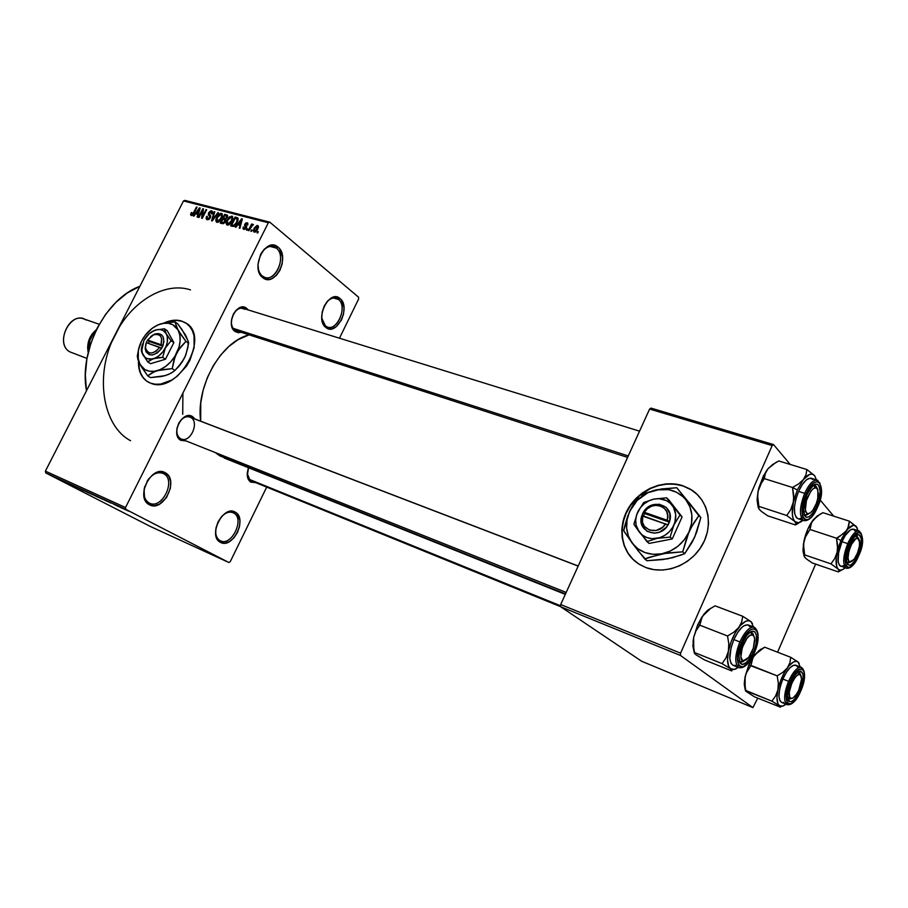 <?xml version="1.0" encoding="UTF-8"?>
<svg xmlns="http://www.w3.org/2000/svg" width="908" height="908" viewBox="0 0 908 908"><rect width="100%" height="100%" fill="white"/><g stroke="black" fill="none" stroke-linecap="round" stroke-linejoin="round"><path stroke-width="1.36" d="M233.674 512.997C229.917 511.193 225.922 512.328 221.711 516.436C225.615 512.6 229.383 511.34 233.027 512.679L233.674 512.997C245.035 518.536 231.778 546.661 220.508 540.839L220.451 542.337C207.399 536.378 223.186 504.337 235.251 512.157L233.674 512.997L235.251 512.157L236.988 513.508L239.882 520.352L239.564 526.356L237.487 532.485L233.958 537.82L229.486 541.577L224.741 543.166L220.451 542.337L217.25 539.193L215.673 534.199L215.956 528.104L218.056 521.873L221.677 516.47L226.217 512.736L230.984 511.227L235.251 512.157C247.884 518.366 232.618 549.601 220.451 542.337L220.099 540.646C216.898 538.75 215.423 535.187 215.673 529.977C215.423 535.187 216.898 538.75 220.099 540.646L217.398 539.431L220.099 540.646C231.256 547.331 245.262 518.684 233.674 512.997M338.457 299.458C334.575 296.734 330.512 297.779 326.29 302.591C329.422 298.857 332.691 297.381 336.074 298.187L338.457 299.458L333.418 297.994L338.457 299.458C347.639 306.121 337.901 330.989 327.618 327.107L325.45 325.961L325.859 327.482C314.236 319.298 329.366 288.596 340.057 298.539L338.457 299.458L340.057 298.539L341.59 300.196L344.019 307.733L343.576 313.896L341.533 319.922L336.187 326.755L331.863 328.844L327.686 328.537L324.292 325.859L323.055 323.736L321.761 318.322L322.181 312.068L324.258 305.951L327.674 300.911L331.874 297.745L336.221 296.916L340.057 298.539C351.305 306.915 336.652 336.879 325.859 327.482L321.75 318.072L325.45 325.961L324.065 325.541L325.45 325.961C335.347 334.598 348.786 307.12 338.457 299.458M276.35 248.111C270.811 244.57 265.624 246.567 260.766 254.104C264.341 248.168 268.541 245.648 273.376 246.556L276.35 248.111L270.085 246.42L276.35 248.111C286.519 255.534 276.543 281.559 265.079 277.485L262.378 276.077L262.764 277.655C249.7 268.405 265.965 235.978 278.007 247.124L276.35 248.111L278.007 247.124L279.743 248.962L282.57 257.157L282.184 263.763L280.027 270.153L276.407 275.362L271.867 278.631L269.46 279.358L264.818 278.87L260.993 275.85L258.587 270.743L257.986 264.33L260.596 254.433L264.296 249.155L268.916 245.92L273.728 245.217L278.007 247.124C290.639 256.578 274.92 288.177 262.764 277.655L262.378 276.077C259.416 273.58 257.951 269.71 257.974 264.466C257.951 269.71 259.416 273.58 262.378 276.077L260.846 275.635L262.378 276.077C273.524 285.748 287.938 256.771 276.35 248.111M144.815 486.348C142.817 494.247 144.224 499.775 149.071 502.953L149.377 504.723C134.679 497.947 151.693 464.033 165.324 472.796L163.678 473.704C157.765 471.241 152.249 473.749 147.107 481.229M697.412 494.61L691.964 490.252L683.054 485.973L691.703 490.002C708.671 500.887 713.586 525.868 702.009 545.436C690.625 565.082 665.246 574.934 646.076 567.625L654.089 569.679L662.568 570.065L671.171 568.771L679.547 565.809L687.379 561.303L694.336 555.424L700.125 548.398L704.529 540.521L707.355 532.111L708.512 523.507L707.934 515.052L705.686 507.084L701.85 499.922L696.606 493.839L690.171 489.049L682.793 485.723L674.769 483.975L666.404 483.862L658.028 485.36L649.924 488.413L642.41 492.896L635.748 498.628L630.186 505.416L625.907 512.997L623.081 521.09L621.821 529.421L622.173 537.672L624.148 545.549L627.666 552.734L632.615 558.976L638.823 564.004L646.076 567.625L639.822 564.617C621.991 554.005 616.748 529.194 627.564 509.672C638.188 490.059 662.908 479.118 682.793 485.723L683.054 485.973C667.686 481.603 653.249 484.759 639.754 495.428L650.196 488.663L658.289 485.621L666.676 484.112L675.03 484.236L683.054 485.973L690.432 489.299L697.412 494.599M186.526 323.486L182.224 321.375L185.221 322.635C211.564 335.699 177.593 395.264 150.535 383.153L155.37 384.232L160.659 384.084L171.726 380.077L177.083 376.389L186.356 366.31L189.897 360.328L194.119 347.662L194.028 335.767L192.371 330.682L189.704 326.449L186.163 323.225L181.872 321.126L177.003 320.218L171.748 320.524L163.735 323.146C170.261 320.07 176.3 319.4 181.872 321.126L182.224 321.375C177.015 319.741 171.362 320.24 165.245 322.851L172.111 320.762L177.355 320.456L182.224 321.375L186.515 323.475M244.99 309.299L241.301 308.152L244.99 309.299C240.915 306.949 237.09 308.47 233.515 313.873C236.318 309.412 239.553 307.574 243.231 308.391L639.55 431.164M231.427 320.603C231.165 324.848 232.255 327.936 234.707 329.888L235.07 331.499C225.002 325.007 237.294 300.469 246.647 308.323L245.387 309.06L246.647 308.323L248.224 309.934L245.081 307.449L239.633 307.733L236.103 310.286L233.288 314.316L231.642 319.207L231.404 324.201L232.607 328.514L235.07 331.499L234.707 329.888C232.255 327.936 231.165 324.848 231.427 320.603M247.237 473.363L250.71 482.114C246.987 479.208 246.272 474.43 248.554 467.768L247.282 475.803L248.406 479.628L250.71 482.114L247.237 473.363M190.816 417.487C186.628 415.614 182.712 417.339 179.092 422.674C182.315 417.805 185.913 415.943 189.92 417.056L578.214 566.013M177.162 427.543C176.22 432.719 177.31 436.408 180.408 438.587L180.737 440.301C170.08 434.682 182.644 409.61 192.564 416.613L191.032 417.487L192.564 416.613L194.879 418.951L190.907 415.875L185.198 416.579L181.521 419.36L178.626 423.537L176.969 428.474L176.788 433.4L178.116 437.554L180.737 440.301L180.408 438.587C177.31 436.408 176.22 432.719 177.162 427.543M149.071 502.953C136.087 497.051 150.149 466.962 162.873 473.306L163.678 473.704C176.436 479.969 162.282 509.66 149.57 503.202L149.071 502.953C161.669 510.444 176.731 480.162 163.678 473.704L165.324 472.796L168.865 476.337L170.647 481.728L170.42 488.164L166.482 497.641L159.468 504.167L154.201 505.745L149.377 504.723L147.38 503.27L144.565 498.753L144.077 489.321L148.095 479.674L152.657 474.805L155.245 473.136L160.546 471.661L165.324 472.796C179.546 479.844 163.122 512.872 149.377 504.723L149.071 502.953L145.972 501.602M233.095 329.354L234.707 329.888L233.095 329.354M178.206 437.701L180.408 438.587L178.206 437.701M248.44 479.696L250.347 480.468L248.44 479.696M182.724 414.298L182.917 393.073L182.724 414.298M565.514 593.934L219.77 455.827L565.514 593.934M358.649 298.948L339.467 338.207L358.649 298.948L358.546 297.188L269.801 222.165L358.546 297.188L358.649 298.948M266.668 487.165L230.257 561.655L266.668 487.165M125.52 507.527L45.4 471.127L183.495 200.94L268.337 222.755L125.52 507.527L125.792 509.365L228.85 562.483L150.456 526.515L45.706 472.909L125.792 509.365L228.85 562.483L230.257 561.655L228.85 562.483L150.456 526.515L45.706 472.909L45.4 471.127L45.706 472.909L125.792 509.365L125.52 507.527L268.337 222.755L269.801 222.165L268.337 222.755L183.495 200.94L45.4 471.127L125.52 507.527M138.47 361.112L138.89 368.069L140.4 373.177L142.908 377.501L146.324 380.872L150.535 383.153L148.197 382.075C141.421 377.978 138.175 370.986 138.47 361.112M254.206 232.232L256.782 230.859L258.474 227L257.1 225.456L254.388 227.817L253.332 230.677L254.206 232.232L257.758 229.27L257.929 225.638L254.081 228.385L254.206 232.232M248.928 230.7L251.527 225.899L253.468 224.809L252.844 224.287L251.675 225.252L252.186 224.219L251.539 224.049L248.281 230.53L248.928 230.7L253.173 224.367L251.675 225.252L252.186 224.219L251.539 224.049L248.281 230.53L248.928 230.7M243.798 229.474L246.42 227.794L246.738 226.319L245.376 224.582L246.704 223.697L247.714 225.014L247.43 222.88L246 222.903L244.763 224.231L244.558 225.717L245.807 227.465L244.309 228.566L243.276 226.989L242.981 228.578L243.798 229.474L246.42 227.794L245.478 224.276L246.704 223.697L247.714 225.014L247.146 222.778L244.763 224.231L245.818 227.159L244.309 228.566L243.276 226.989L243.798 229.474M232.471 226.353L234.355 226.058L236.727 223.277L238.066 220.042L237.68 217.841L235.07 217.035L230.609 225.854L232.471 226.353L237.136 222.517L237.771 217.92L235.07 217.035L230.609 225.854L232.471 226.353M222.199 223.629L224.809 222.528L225.649 219.18L227.579 216.615L227.272 215.151L224.685 214.356L220.258 223.118L222.199 223.629L225.422 221.552L225.649 219.18L227.261 217.511L227.17 215.083L224.685 214.356L220.258 223.118L222.199 223.629M212.177 220.984L218.556 212.767L217.897 212.597L212.347 219.872L214.787 211.791L214.152 211.632L211.564 220.814L212.177 220.984L218.556 212.767L217.897 212.597L212.347 219.872L214.787 211.791L214.152 211.632L211.564 220.814L212.177 220.984M199.022 217.5L202.552 210.577L201.61 218.181L202.268 218.363L206.672 209.691L206.059 209.532L202.529 216.479L203.471 208.863L202.813 208.692L198.409 217.341L199.022 217.5L202.552 210.577L201.61 218.181L202.268 218.363L206.672 209.691L206.059 209.532L202.529 216.479L203.471 208.863L202.813 208.692L198.409 217.341L199.022 217.5M190.601 214.708L191.429 215.605L192.905 214.878L197.059 207.206L196.457 207.047L192.666 214.22L191.588 214.47L191.963 212.586L191.304 212.54L190.601 214.583L191.248 215.571L194.085 213.051L197.059 207.206L196.457 207.047L192.768 214.095L191.667 214.526L191.963 212.586L191.304 212.54L190.601 214.708M193.915 216.149L195.753 213.709L197.865 214.265L197.081 216.989L197.717 217.16L200.169 208.011L199.522 207.841L193.279 215.979L195.753 213.709L197.865 214.265L197.081 216.989L197.717 217.16L200.169 208.011L199.522 207.841L193.279 215.979L193.915 216.149M207.149 219.781L209.339 219.112L210.622 217.114L210.542 215.548L208.942 213.879L209.362 212.665L211.314 211.939L211.439 213.868L212.109 213.913L212.563 211.939L210.781 210.804L208.602 212.756L208.341 214.821L209.952 216.74L209.09 218.442L207.206 218.476L207.274 216.354L206.593 216.308L206.071 218.51L206.933 219.713L210.361 217.761L210.463 215.446L208.942 213.879L211.065 211.848L211.439 213.868L212.109 213.913L211.995 211.008L208.602 212.756L209.725 217.614L207.399 218.646L207.274 216.354L206.593 216.308L207.149 219.781M215.798 220.508L217.171 222.403L220.02 220.837L222.222 216.978L221.972 213.652L220.496 213.391L218.692 214.492L216.047 218.942L215.798 220.508L218.011 222.301L215.798 220.508L216.479 222.176L219.361 221.495L221.575 218.51L221.439 213.391L216.694 217.352L215.798 220.508M226.092 223.232L227.488 225.139L230.371 223.561L232.823 218.783L232.312 216.331L229.338 216.876L226.342 221.654L226.092 223.232L228.328 225.036L226.092 223.232L226.784 224.912L229.701 224.219L231.926 221.223L231.778 216.059L227 220.054L226.092 223.232M235.921 227.261L237.805 224.764L240.018 225.343L239.235 228.135L239.905 228.317L242.322 218.919L241.653 218.749L235.251 227.079L235.921 227.261L237.805 224.764L240.018 225.343L239.235 228.135L239.905 228.317L242.322 218.919L241.653 218.749L235.251 227.079L235.921 227.261M247.078 230.212L247.725 228.941L247.078 228.771L246.431 230.042L247.078 230.212L247.725 228.941L247.078 228.771L246.431 230.042L247.078 230.212M251.527 231.392L252.163 230.11L251.516 229.94L250.88 231.211L251.527 231.392L252.163 230.11L250.88 231.211L251.527 231.392M257.668 233.016L258.315 231.733L257.656 231.563L257.021 232.845L257.668 233.016L258.315 231.733L257.656 231.563L257.021 232.845L257.668 233.016M184.96 200.396L269.801 222.165L184.96 200.396L183.495 200.94L184.96 200.396M125.826 509.887L124.26 509.127L125.826 509.887M121.615 507.969L120.06 507.209L121.615 507.969M111.037 503.157L105.6 500.285L111.037 503.157M100.175 498.151L95.317 495.632L100.175 498.151M90.414 493.702L85.556 491.183L90.414 493.702M83.933 490.808L76.283 486.949L83.933 490.808M71.267 485.031L65.739 482.137L71.267 485.031M67.51 483.306L62.834 480.809L67.51 483.306M76.102 487.233L68.849 483.555L76.102 487.233M88.553 492.908L79.563 488.436L88.553 492.908M98.041 497.232L89.54 492.976L98.041 497.232M107.768 501.67L99.369 497.448L107.768 501.67M118.642 506.63L113.001 503.781L118.642 506.63M123.363 508.775L117.938 506.017L123.363 508.775M128.505 511.125L122.909 508.298L128.505 511.125M111.866 341.76L119.391 327.05M680.569 653.17L560.679 604.546L649.606 409.054L772.175 445.59L680.569 653.17L680.467 655.462L752.925 707.604L641.615 661.228L560.679 606.748L680.467 655.462L752.925 707.604L757.726 698.161L752.925 707.604L641.615 661.228L560.679 606.748L560.679 604.546L560.679 606.748L680.467 655.462L680.569 653.17L772.175 445.59L773.514 444.557L790.244 464.453L773.514 444.557L772.175 445.59L649.606 409.054L560.679 604.546L680.569 653.17M820.06 499.911L833.714 516.153L820.06 499.911M651.013 408.112L773.514 444.557L651.013 408.112L649.606 409.054L651.013 408.112M815.634 564.118L777.577 652.205L815.634 564.118M249.098 334.836C221.132 341.601 195.742 386.286 200.679 421.176L200.759 402.811L203.199 389.975L207.444 377.399L213.323 365.629L220.587 355.164L228.918 346.413L237.964 339.74L249.098 334.836M215.332 452.581L219.77 455.827L215.332 452.581M186.174 440.959L180.737 440.301L186.174 440.959M255.454 482.613L250.71 482.114L255.454 482.613M241.256 332.305L238.407 332.714L235.07 331.499L241.256 332.305M130.57 440.686C102.434 426.068 94.057 374.266 115.373 334.223C132.284 300.321 165.642 281.571 190.521 289.879M139.877 286.281C105.703 298.653 78.905 350.477 86.464 390.781L85.341 374.868L86.873 358.944L90.925 343.054L97.304 327.901L105.759 314.145L115.883 302.353L127.256 293.012L139.877 286.281M560.679 606.703L250.347 480.468M190.918 417.544C199.692 422.322 190.305 443.206 181.248 438.995L180.408 438.587M236.318 330.705L234.707 329.888M69.19 483.93L66.783 482.636L69.19 483.93M88.155 492.545L92.945 494.849L88.155 492.545M92.911 494.667L90.913 493.646L92.911 494.667M96.021 496.267L93.706 495.03L96.021 496.267M97.916 496.982L102.729 499.309L97.916 496.982M105.839 500.739L100.743 498.117L105.839 500.739M109.005 502.067L106.656 500.807L109.005 502.067M124.918 509.331L128.176 510.92L124.918 509.331M192.575 215.196L191.667 214.526M200.089 208.295L199.522 207.841L200.089 208.295M196.469 212.756L199.851 209.181L198.171 213.198L198.67 213.596L196.469 212.756L198.466 214.356L196.469 212.756L199.431 208.84L198.171 213.198L196.469 212.756M203.426 209.192L202.813 208.692L203.426 209.192M203.188 211.099L202.552 210.577L203.188 211.099M208.704 219.566L207.716 218.771L208.704 219.566M210.69 216.91L209.022 215.571L210.69 216.91M212.461 211.564L211.564 210.838L212.461 211.564M210.27 215.241L209.623 214.719L210.27 215.241M222.335 214.118L221.439 213.391L222.335 214.118M217.318 217.534L220.928 214.413L222.29 216.762L221.7 216.274L221.461 218.726L220.962 218.317L217.398 221.336L218.408 222.142L217.103 221.2L217.318 217.534L219.872 214.526L221.711 215.355L220.644 218.896L218.431 221.212L216.66 220.565L217.318 217.534M227.567 216.706L224.685 214.356L227.567 216.706M227.579 215.627L226.637 214.856L227.579 215.627M223.47 218.158L224.798 215.537L226.546 216.07L227.045 217.897L225.354 218.556L225.933 219.032L224.651 218.465L225.774 219.384L223.47 218.158L225.876 220.122L223.47 218.158L224.798 215.537L226.75 216.286L225.717 218.442L223.47 218.158M221.404 222.256L222.959 219.18L224.753 219.725L225.286 221.802L224.787 221.393L223.436 222.664L224.128 223.22L222.732 222.608L223.788 223.459L221.404 222.256L223.175 223.697L221.404 222.256L222.959 219.18L224.9 219.861L223.845 222.505L221.404 222.256M232.686 216.808L231.778 216.059L232.686 216.808M227.624 220.224L231.256 217.091L232.652 219.464L232.051 218.964L231.812 221.439L231.313 221.03L227.726 224.06L228.737 224.878L227.42 223.924L227.624 220.224L230.189 217.216L232.062 218.034L230.995 221.609L228.771 223.936L226.966 223.277L227.624 220.224M238.146 219.577L235.07 217.035L238.146 219.577M238.112 218.544L236.852 217.5L238.112 218.544M231.767 224.991L235.183 218.238L238.123 219.759L237.124 218.942L237.011 222.755L236.511 222.335L235.161 224.424L235.66 224.832L232.913 225.298L234.048 226.217L231.767 224.991L233.492 226.398L231.767 224.991L235.183 218.238L237.226 219.089L236.511 222.335L234.037 225.298L231.767 224.991M242.243 219.237L241.653 218.749L242.243 219.237M238.543 223.788L241.573 219.77L242.016 220.133L240.325 224.253L240.847 224.673L238.543 223.788L240.631 225.502L238.543 223.788L241.573 219.77L240.325 224.253L238.543 223.788M243.843 227.443L243.276 226.989L243.843 227.443M245.149 229.247L244.309 228.566L245.149 229.247M246.465 227.692L245.818 227.159L246.465 227.692M246.511 227.579L245.364 226.637L246.511 227.579M245.376 224.741L244.763 224.231L245.376 224.741M247.918 223.413L247.146 222.778L247.918 223.413M258.315 226.092L257.588 225.49L258.315 226.092M254.739 228.555L257.304 226.501L257.588 229.588L257.066 229.156L254.694 231.302L255.534 231.994L254.501 231.222L254.739 228.555L256.397 226.535L257.645 227.17L255.409 231.177L254.24 230.893L254.739 228.555M146.687 381.099L143.271 377.728L140.763 373.415L139.253 368.308L138.799 361.94C138.663 370.986 141.591 377.569 147.573 381.712L147.573 381.712M632.899 559.203L627.939 552.961L624.432 545.776L622.457 537.911L622.105 529.659L623.365 521.328L626.191 513.236L630.458 505.654L639.402 495.723C618.291 512.884 616.135 546.73 635.861 561.882M745.286 690.159L744.288 684.473L745.116 676.642L744.31 682.895L745.593 691.056L754.412 696.799L745.593 691.056L744.696 680.035L746.013 673.498L750.984 665.416L751.926 660.037L754.537 654.963L748.828 665.008L750.984 665.416L752.982 657.449L758.952 650.65L764.638 647.177L790.732 657.301L789.915 662.704L787.384 667.868L782.946 672.272L777.169 675.847L778.315 682.964L777.895 689.898L775.591 696.016L771.857 701.146L779.393 705.675L780.505 707.207L754.412 696.799L780.505 707.207L777.861 703.518L776.964 697.809L777.895 689.898L780.505 681.034L784.387 672.59L788.916 665.905L793.41 662.011L796.021 661.262L798.132 662.057L790.732 657.301L764.638 647.177L754.537 654.963L760.643 649.254M787.599 698.592L791.708 698.422L788.519 699.342L787.599 698.592L791.708 698.422L788.519 699.342L787.599 698.592M800.107 690.273C793.104 703.325 788.87 705.096 787.395 695.573L790.618 682.589L793.456 677.141L798.098 671.875L800.754 671.08L803.092 674.201L803.228 678.685L801.253 687.311L798.779 693.088L794.239 699.671L791.311 701.691L788.995 701.407L788.178 700.386L787.474 694.348L788.519 688.639L790.618 682.589L795.556 674.247C803.75 668.345 805.26 673.691 800.107 690.273L798.949 689.694L800.107 690.273M801.616 667.482C797.633 666.62 793.274 671.228 788.553 681.318L789.869 681.987C799.278 659.435 810.504 669.264 800.822 690.863L803.989 680.625L804.533 674.678L803.694 670.479L801.582 668.685L796.77 671.046L791.435 678.673L788.519 685.461L786.226 695.585L787.054 702.565L787.996 703.734L790.675 704.052L795.851 699.637L800.822 690.863C791.776 713.03 780.017 704.256 789.869 681.987L788.553 681.318C793.161 671.443 797.462 666.801 801.435 667.403L801.616 667.482M800.845 690.875C805.6 678.775 805.793 670.955 801.435 667.403L795.794 665.201C791.799 664.588 787.486 669.207 782.878 679.059L788.553 681.318L782.878 679.059L781.447 682.737L779.495 690.057L778.973 696.402L779.949 700.794L781.606 702.395M745.57 690.704L771.857 701.146L745.865 690.489L745.15 686.97L745.116 676.642L748.828 665.008L754.537 654.963L761.687 648.823M750.984 665.416L777.169 675.847L748.828 665.008L745.116 676.642L747.341 670.581L750.984 665.416M799.233 663.51L798.132 662.057L800.209 666.926L798.132 662.057L790.732 657.301L789.915 662.704L787.384 667.868L782.946 672.272L777.169 675.847L778.315 682.964L777.895 689.898C779.79 681.522 782.957 674.179 787.384 667.868C791.821 662.023 795.408 660.093 798.132 662.057L799.233 663.51M785.953 704.177L782.821 706.072L779.393 705.675C776.805 703.36 776.306 698.093 777.895 689.898L775.591 696.016L771.857 701.146L779.393 705.675C781.096 706.878 783.286 706.379 785.953 704.177M797.542 666.971L796.577 665.666L793.774 665.178L790.176 667.539L786.351 672.408L782.878 679.059C778.179 691.419 777.747 699.194 781.572 702.383L787.191 704.676C783.388 701.498 783.842 693.712 788.553 681.318C783.899 693.519 783.4 701.282 787.054 704.619M782.265 702.554L783.808 702.372M797.712 672.147L798.87 672.238L800.629 675.121L797.712 672.147L800.288 673.861L801.56 679.195C801.06 685.472 798.915 691.101 795.113 696.073C792.559 698.865 790.732 699.171 789.642 696.981L787.463 697.707L789.642 696.981L789.302 691.998L791.98 682.805L795.453 677.05L797.826 674.928L799.812 674.565L801.128 676.006L801.571 679.036L798.779 690.08L796.554 694.155L792.99 697.957L790.981 698.377L789.642 696.981C786.317 690.046 798.495 667.902 801.128 676.006L800.288 673.861L797.712 672.147M560.679 605.829L248.032 478.845L560.679 605.829M856.664 535.856L859.728 542.394C859.49 548.659 857.527 554.368 853.872 559.51L847.822 563.039L850.648 561.916L847.822 563.039L846.665 562.347L847.822 563.039L852.022 561.303L854.269 558.999L857.436 553.165L859.411 546.287L859.558 540.635L858.571 538.523L855.835 538.66L851.341 544.63L848.844 551.496L848.061 557.852L848.651 560.701L850.047 561.904C844.168 561.496 852.374 536.299 857.799 538.115L856.834 535.902L858.65 538.592L856.664 535.856L855.745 535.879L856.664 535.856M741.28 662.057L743.629 660.899C736.206 661.365 745.082 633.784 752.017 634.896L750.848 632.354L749.781 632.479L751.563 632.513L753.742 635.929L750.848 632.354L752.017 634.896L749.577 635.748L746.853 638.472L742.233 647.642L740.894 656.961L742.619 660.627L746.081 659.98L748.782 657.233L753.334 648.164L754.684 638.937L753.81 636.02L752.017 634.896C753.981 635.18 754.877 637.337 754.707 641.354L753.197 648.573L749.929 655.576L748.612 657.449L741.28 662.057L739.078 660.695L741.28 662.057L744.299 660.831L741.28 662.057M741.779 641.627L739.191 648.448L741.779 641.627M578.169 566.104L186.81 415.955L578.169 566.104M803.501 512.271L805.725 511.465C802.309 502.499 815.214 479.98 817.892 490.138L817.768 498.458L816.315 503.486L812.966 510.035L810.424 512.782L808.097 513.724L806.315 512.691L805.373 509.831L806.44 500.558L810.674 491.398L813.239 488.663L815.577 487.789L817.325 488.89L818.324 493.634C818.029 499.65 816.19 505.177 812.83 510.228C809.539 514.382 807.167 514.802 805.725 511.465L803.501 512.271M816.973 488.061L813.205 485.53L814.862 485.474L816.973 488.061M803.081 503.191L805.623 495.053M232.403 328.083L628.268 455.964L232.403 328.083M808.812 513.633L805.112 514.881L803.784 513.883C805.021 515.438 806.701 515.358 808.812 513.633L805.112 514.881L803.784 513.883C805.021 515.438 806.701 515.358 808.812 513.633M90.233 344.495L90.811 343.372L90.233 344.495M99.256 324.281L83.763 318.901C68.713 312.624 55.286 344.075 69.734 351.816L86.964 358.433M88.201 352.554C86.566 343.326 89.325 335.676 96.452 329.593L92.094 334.008L88.836 340.364L87.611 347.367L88.201 352.554M88.825 350.057L89.79 340.67L92.82 334.768L95.351 331.919M69.734 351.816C53.924 343.145 71.391 309.378 86.101 320.036M837.63 548.761L837.153 552.223L840.922 540.498L836.495 538.217L837.619 545.254L837.153 552.223L834.77 558.488L830.968 563.868L804.647 554.879L803.523 547.955L803.955 541.089L806.259 534.88L809.981 529.477L836.495 538.217L837.63 548.761M858.65 538.592L855.745 535.879L856.834 535.902L858.65 538.592M858.083 554.89L856.948 554.3L858.083 554.89L856.8 557.603L853.951 562.097L851.08 564.776L849.775 565.298L847.675 564.572L846.528 561.609L847.607 551.054L849.684 545.061L853.781 537.922C861.022 528.297 864.178 541.384 858.083 554.89C851.863 566.728 847.959 568.294 846.37 559.589L849.684 545.061L853.895 537.786L856.777 535.153L859.218 534.801L861.249 538.523L860.818 546.06L858.083 554.89M846.699 568.329L846.449 568.26C842.42 564.958 842.84 556.752 847.72 543.62L849.025 544.289C858.208 522.282 868.116 534.676 858.718 555.639L861.885 545.447L862.543 539.273L861.113 533.246L858.73 532.292L853.883 535.868L850.535 541.089L846.619 551.213L845.178 560.894L845.881 565.434L847.8 567.591L849.128 567.659L853.951 563.97L858.718 555.639C849.865 577.318 839.446 565.922 849.025 544.289L847.72 543.62C842.953 556.343 842.431 564.526 846.177 568.147M855.654 531.657L853.668 529.25L850.671 529.659L845.325 535.357L841.977 541.724L847.72 543.62L841.977 541.724C837.108 554.822 836.711 563.017 840.774 566.331L843.782 565.775M818.653 515.097L813.125 519.966C808.892 525.675 805.839 532.724 803.955 541.089L802.99 549.703L804.182 556.332L803.058 551.462L803.444 543.926L807.655 529.523L813.125 519.966L817.382 515.971L822.932 512.691L849.343 521.158L847.822 528.445L844.474 532.894L836.495 538.217L809.981 529.477L811.673 522.248L817.495 515.721M838.322 571.915L812.274 562.96L838.322 571.915L838.992 570.814L838.073 569.078C835.78 566.172 835.485 560.554 837.153 552.223L834.77 558.488L830.968 563.868L838.073 569.078C839.843 570.871 842.193 570.451 845.132 567.806L842.442 569.702L840.014 570.156L838.073 569.078L836.733 566.547L836.257 557.818L838.742 546.31L842.181 537.752L847.845 528.978L853.282 525.346L855.45 525.8L856.993 527.627L849.343 521.158L822.932 512.691L820.049 514.246L813.125 519.966L810.719 524.608L809.981 529.477L804.885 537.888L803.512 544.505L804.647 554.879L830.968 563.868L838.073 569.078L838.992 570.814L838.322 571.915L841.194 570.326M805.169 557.818L804.113 556.048L804.647 554.879L804.409 556.842L806.111 558.545M812.274 562.96L806.406 558.942L812.274 562.96M857.038 527.741L857.89 530.601L856.323 526.583L849.343 521.158L848.73 526.05L846.381 530.76C850.592 525.426 853.906 524.029 856.323 526.583L857.027 527.707M859.513 531.146C855.915 530.283 851.988 534.437 847.72 543.62C851.795 534.778 855.631 530.578 859.206 531.032L853.486 529.182C849.888 528.728 846.052 532.905 841.977 541.724L838.595 552.677L838.152 561.927L839.594 565.525L846.449 568.26C850.671 568.771 854.757 564.606 858.696 555.764M859.206 531.032L859.206 531.032C863.894 536.844 863.746 545.05 858.741 555.662M850.648 561.916L847.561 562.971L846.665 562.347L850.648 561.916M839.423 536.617L836.495 538.217L840.922 540.498L846.381 530.76L839.423 536.617M702.213 616.759L697.639 624.886L699.796 625.181L700.987 619.494L703.961 614.114L708.853 609.54L715.073 605.829L742.733 616.282L741.677 621.991L738.783 627.473L733.868 632.161L727.535 635.986L728.795 643.704L728.386 651.263L725.969 657.96L722.053 663.623L730.509 668.753L731.769 670.944L704.529 659.934L731.769 670.944L731.996 670.217L728.693 666.302L727.512 659.946L728.386 651.263L731.167 641.615L735.435 632.513L740.508 625.396L745.582 621.344L748.578 620.675L751.03 621.674L742.733 616.282L715.073 605.829L708.853 609.54L703.961 614.114L707.468 610.403L710.987 608.11L702.259 616.453L697.639 624.886L693.655 637.507L695.971 630.867L699.796 625.181L727.535 635.986L699.796 625.181L702.213 616.759M739.078 660.695C740.281 662.454 742.018 662.5 744.299 660.831L740.429 661.887L739.078 660.695M753.334 652.375C745.014 667.051 740.19 668.231 738.885 655.939L743.697 640.276L747.08 635.123L750.564 631.957L752.176 631.264L754.82 631.82L756.387 634.817L756.273 642.75L754.582 649.175L751.881 655.406L746.807 662.409L742.04 664.577L739.838 662.874L738.862 656.166L739.929 649.924L742.211 643.352L746.478 635.895C755.206 623.819 760.416 636.962 753.334 652.375L751.983 651.694L753.334 652.375M754.525 627.349C749.917 626.282 745.037 631.139 739.884 641.922L741.325 642.637C751.631 618.269 764.797 629.812 754.185 653.068L757.567 641.956L758.055 635.418L756.977 630.731L754.514 628.631L750.995 629.46L749.009 630.958L743.05 639.084L739.85 646.417L737.466 657.46L738.59 665.212L741.132 667.176L742.812 667.051L748.657 662.465L754.185 653.068C744.31 677.005 730.509 666.699 741.325 642.637L739.884 641.922C744.9 631.378 749.702 626.486 754.298 627.246L754.31 627.258C759.428 631.23 759.406 639.834 754.219 653.09M754.298 627.246L748.305 624.976C743.686 624.193 738.874 629.062 733.857 639.572L739.884 641.922L733.857 639.572L731.088 647.586L729.794 658.504L731.031 663.396L733.074 665.292M696.095 654.861L704.529 659.934L696.107 654.872L694.529 652.534L722.053 663.623L694.529 652.534L693.281 644.952L693.655 637.507L697.639 624.886L699.796 625.181L695.971 630.867L693.655 637.507L693.054 641.65L694.359 652.75M752.471 623.603L751.03 621.674L753.504 626.951L751.03 621.674L742.733 616.282L741.677 621.991L738.783 627.473L733.868 632.161L727.535 635.986L728.795 643.704L728.386 651.263C730.361 642.115 733.823 634.181 738.783 627.473C743.765 621.276 747.851 619.347 751.03 621.674L752.471 623.603M694.189 652.409L692.895 646.087L693.655 637.507L693.746 648.732L694.472 653.34L696.107 654.872M738.193 667.346L734.481 669.366L730.509 668.753C727.467 666.052 726.763 660.23 728.386 651.263L725.969 657.96L722.053 663.623L730.509 668.753C732.552 670.195 735.117 669.729 738.193 667.346M750.473 627.065L747.84 624.829L744.106 625.691L741.995 627.269L737.705 632.433L733.857 639.572C728.727 653.079 728.454 661.648 733.04 665.28L738.999 667.664C734.436 664.043 734.731 655.462 739.884 641.922C734.799 655.224 734.447 663.771 738.817 667.584M733.743 665.473L735.537 665.348M754.139 653.147L754.185 653.158C749.316 663.703 744.254 668.538 738.999 667.664M749.781 632.479L751.563 632.513L753.742 635.929C753.152 633.137 751.835 631.991 749.781 632.479M793.762 498.923L793.274 502.691L797.326 489.968L792.502 487.471L793.74 495.11L793.274 502.691L790.777 509.57L786.759 515.506L758.827 506.38L757.612 498.889L758.032 491.41L760.439 484.6L764.354 478.641L792.502 487.471L793.762 498.923M817.132 488.618C816.451 486.007 815.134 484.974 813.205 485.53L814.862 485.474L817.132 488.618M816.701 506.471L815.373 505.779L816.701 506.471L815.293 509.388L812.127 514.166L808.903 516.924L806.111 517.242L804.17 515.052L803.478 507.822L804.613 501.454L806.871 494.962L810.254 488.833C818.744 476.201 823.862 490.887 816.701 506.471C809.403 519.66 804.965 520.693 803.376 509.57L806.871 494.962L808.302 492L813.171 485.553L816.247 484.077L818.63 485.144L820.174 491.012L818.914 500.104L816.701 506.471M817.382 507.515L817.45 507.345C807.814 530.726 795.601 517.367 806.088 494.054L804.67 493.316C799.437 507.277 799.085 516.323 803.591 520.477M813 479.481L810.072 478.153L806.304 479.935L802.252 484.588L798.563 491.398C793.217 505.801 793.002 514.881 797.905 518.638L803.943 520.613C799.074 516.856 799.312 507.765 804.67 493.316L798.563 491.398L795.817 499.321L794.443 507.095L794.648 513.531L796.373 517.617L797.916 518.65M804.193 520.681L803.943 520.613C808.665 521.226 813.159 516.856 817.427 507.504L820.003 499.99L821.456 489.503L819.686 482.716L816.939 481.467L813.386 483.169L809.573 487.585L804.647 497.743L802.649 505.336L802.332 515.018L802.967 517.276L805.226 519.807L808.46 519.421L812.172 516.232L817.45 507.345C827.733 484.827 816.122 470.321 806.088 494.054L804.67 493.316C809.039 484.009 813.273 479.617 817.348 480.15L811.275 478.278C807.167 477.744 802.933 482.114 798.563 491.398L804.67 493.316C809.266 483.601 813.625 479.254 817.756 480.298M768.055 468.664L772.742 464.453L778.803 460.98L806.849 469.504L806.032 474.612L803.364 479.572L798.665 483.885L792.502 487.471L764.354 478.641L765.308 473.545L768.055 468.664L775.659 462.626L778.803 460.98L806.849 469.504L806.032 474.612L803.364 479.572L809.72 474.373L812.456 474.203L814.646 475.679L806.849 469.504L814.646 475.679L816.451 479.878L814.646 475.679C811.831 472.671 808.075 473.965 803.364 479.572L798.665 483.885L792.502 487.471L797.326 489.968L803.364 479.572L797.326 489.968L790.777 509.57L786.759 515.506L794.704 521.442L795.896 523.53L795.374 524.938L798.495 523.246L795.374 524.938L767.748 515.835L795.374 524.938L795.896 523.53L793.127 518.536L792.321 514.234L793.274 502.691C791.549 511.817 792.026 518.059 794.704 521.442L798.291 522.804L803.024 520.307C799.619 523.235 796.838 523.61 794.704 521.442L786.759 515.506L758.827 506.38L757.567 495.132L758.759 488.243L763.378 475.974L768.055 468.664L766.227 471.127L758.032 491.41L760.439 484.6L764.354 478.641L765.308 473.545L768.055 468.664M759.803 509.99L758.475 507.867L758.827 506.38L758.884 508.832L760.904 510.864M767.748 515.835L761.222 511.295L767.748 515.835M758.123 507.095L757.113 500.263L758.032 491.41L757.136 498.708L758.509 508.037M799.358 518.774L801.174 518.184M147.561 340.023L161.068 344.711L161.613 338.298L160.353 335.926L158.253 334.541L155.574 334.292L152.669 335.234L147.561 340.023L153.588 334.814C160.387 333.497 162.884 336.8 161.068 344.711L162.975 345.653C165.165 336.505 162.339 332.68 154.485 334.167L150.717 336.493L155.041 333.962L158.333 333.542L161.136 334.496L163.099 336.72L163.939 341.771L161.703 348.297L157.402 352.883L152.34 355.005L149.241 354.71L146.006 351.793L145.178 348.581L145.87 343.735L145.212 349.024C148.481 357.139 153.951 356.889 161.647 348.275L146.245 342.622L147.561 340.023L163.031 345.676L161.703 348.297L159.74 347.333C153.021 354.722 148.265 354.88 145.462 347.832L146.245 342.622L145.428 347.537L146.177 350.295L148.991 352.803L151.67 353.064L156.04 351.271L159.74 347.333L146.245 342.622L147.436 340.273L149.252 341.476L148.31 343.337L149.252 341.476L147.561 340.023M142.431 344.189L141.262 349.807L141.693 351.975L147.686 361.861L150.524 363.688L147.686 361.861L151.749 359.273L157.879 357.741L162.657 357.377L165.472 359.228L150.524 363.688L165.472 359.228L162.657 357.377L165.324 348.014L171.067 340.727L173.859 342.611L165.472 359.228L173.859 342.611L171.067 340.727L166.209 333.69L164.45 328.775L167.231 330.671L173.859 342.611L167.231 330.671L164.45 328.775L155.472 330.047L150.058 332.975M152.385 335.245L152.987 335.075L152.385 335.245M143.884 340.557L143.884 340.568C146.506 335.654 150.047 332.26 154.519 330.376L148.923 333.928L143.884 340.557L141.682 348.184L142.284 353.348L147.686 361.861L153.6 358.615L162.657 357.377L165.324 348.014L171.067 340.727L166.209 333.69L164.45 328.775L155.472 330.047C160.307 328.719 163.894 329.933 166.209 333.69C168.23 337.742 167.935 342.52 165.324 348.014C162.418 353.428 158.514 356.957 153.6 358.615C148.719 359.886 145.155 358.615 142.908 354.801L141.739 350.851L143.884 340.557L145.087 338.491M139.128 347.174L137.29 356.118L137.971 359.67L141.466 366.98L147.72 375.855L151.784 372.961L157.39 370.634L172.225 368.648L173.757 360.816L176.595 353.326L180.84 346.777L185.947 341.385L177.968 329.899L174.994 321.931L163.735 323.146L157.629 325.064L152.26 328.253L145.178 335.324L141.546 341.102L138.357 350.431L138.243 359.307L139.934 364.301L144.849 369.567L149.4 371.236L154.632 371.247L160.171 369.613L165.642 366.435L170.67 361.906L174.881 356.367L179.069 347.004L180.147 340.704L179.773 334.859L177.968 329.899L172.906 324.78L168.309 323.248L163.099 323.35L157.424 325.109L151.693 328.685M143.498 337.753L141.546 341.102C145.802 333.123 151.579 327.595 158.877 324.531L160.376 324.008C168.264 321.818 174.132 323.781 177.968 329.899C181.305 336.505 180.851 344.314 176.595 353.326C171.839 362.19 165.438 367.956 157.39 370.634C149.4 372.666 143.589 370.555 139.934 364.301L147.72 375.855L150.478 377.603L147.72 375.855L154.36 371.701L160.739 369.817L172.225 368.648L174.949 370.43L173.019 371.951L168.196 374.584L161.828 376.457L150.478 377.603L165.165 375.651L170.795 373.347L174.949 370.43L172.225 368.648L174.983 357.014L178.581 349.886L185.947 341.385L188.637 343.224L185.879 354.812L182.315 361.895L174.949 370.43L180.068 365.005L185.164 356.583M158.877 324.531L167.333 322.533L174.994 321.931L177.684 323.793L185.584 335.143L188.308 341.567L188.637 343.224L185.947 341.385L181.498 335.427L176.731 327.504L174.994 321.931L177.684 323.793L182.065 329.672L188.194 341.136L188.013 347.14L185.141 356.628M138.765 348.445L137.29 356.118L139.934 364.301L138.039 357.922C137.494 352.497 138.663 346.901 141.546 341.102L139.957 344.722M158.911 324.508L152.68 327.879M177.616 367.808L184.279 358.467L178.399 366.991M162.418 376.252L165.165 375.651M186.662 337.492L184.188 333.1M142.17 345.085L141.262 349.807L142.181 353.291L144.747 357.15L147.255 358.626L151.92 359L155.302 357.979L158.639 356.027L163.065 351.623L166.187 346.107L167.288 342.214L167.299 336.732L166.209 333.69L163.134 330.535L160.33 329.593L157.141 329.638L152.113 331.556M162.782 346.175L149.252 341.476L162.782 346.175M644.283 512.305L667.187 520.25L667.709 515.71L666.62 511.454L664.043 508.049L660.332 505.904L655.951 505.279L651.456 506.255L647.404 508.707L644.283 512.305C651.456 499.423 671.92 506.312 667.187 520.25L669.559 521.453C675.325 505.291 651.411 497.266 643.341 512.35L669.673 521.487L666.393 527.196L659.696 532.077L654.452 533.2L647.109 531.373L642.24 525.902L641.207 518.377L643.239 512.316L644.93 510.114L651.535 505.268L659.322 504.224L666.086 507.3L669.877 513.644L669.673 521.487L668.106 524.972L642.739 515.744L642.524 522.429L644.34 526.322L649.458 530.102L656.132 530.488L662.488 527.366L665.632 523.723C658.266 536.787 637.893 529.477 642.739 515.744L641.797 515.789C635.895 531.679 659.673 540.249 668.004 524.926L641.786 515.823L643.239 512.316L644.635 513.553L643.522 516.016L644.635 513.553L643.239 512.316L644.283 512.305M639.164 531.861L649.084 543.427L646.916 541.588L657.301 538.331L670.127 537.082L672.249 538.943L649.084 543.427L672.249 538.943L670.127 537.082L673.918 524.972L680.013 514.984L682.09 516.913L672.249 538.943L682.09 516.913L672.113 505.279L666.597 497.8L668.697 499.752L682.09 516.913L666.597 497.8L653.919 499.105L643.67 502.544L637.586 512.339L633.875 524.245L646.916 541.588L657.301 538.331L670.127 537.082L673.918 524.972L680.013 514.984L666.597 497.8L653.919 499.105L643.67 502.544L637.586 512.339C641.014 505.325 646.451 500.91 653.919 499.105C661.444 497.788 667.505 499.854 672.113 505.279C676.301 511.091 676.903 517.651 673.918 524.972C670.422 532.133 664.883 536.583 657.301 538.331C649.685 539.534 643.636 537.377 639.164 531.861C635.135 526.016 634.601 519.512 637.586 512.339L633.875 524.245L639.164 531.861L642.66 535.311L647.041 537.627L652.035 538.66L659.912 537.649L664.883 535.311L669.23 531.827L672.635 527.423L674.882 522.418L675.722 514.552L673.498 507.345L670.456 503.452L666.427 500.614L659.129 498.696L653.919 499.105L648.834 500.83L644.226 503.758L640.39 507.674L636.621 514.847L635.691 520.023L636.099 525.119L639.164 531.861M693.803 508.571L676.755 487.721L700.828 517.537L698.854 515.665L700.828 517.537L696.595 532.406L692.418 541.792L684.78 553.608L682.737 551.826L686.981 536.878L691.204 527.412L698.854 515.665L676.755 487.721L661.194 488.981L647.915 492.704L637.155 500.444L629.675 511.352L627.087 519.592L626.634 528.002L628.37 536.004L632.172 543.086L637.836 548.738L644.975 552.586L653.124 554.323L661.728 553.812L670.172 551.088L677.879 546.298L684.291 539.795L688.956 532.02L691.533 523.541L691.862 514.961L689.921 506.857L685.88 499.82L683.145 496.846L676.539 492.25L668.776 489.673L656.155 489.877L643.182 493.895L639.572 495.518L631.9 506.891L627.746 516.073L624.795 525.777L623.694 530.647L625.374 533.314L638.165 550.861L646.893 560.735L644.771 558.999L648.46 557.512L666.79 552.995L682.737 551.826L684.78 553.608L680.966 555.117L667.618 558.795L646.893 560.735L662.602 559.6L671.875 557.716M629.675 511.352C635.237 500.002 644.056 492.84 656.155 489.877L639.572 495.518L634.317 502.782L629.675 511.352L623.694 530.647L632.172 543.086L644.771 558.999L661.728 553.812L682.737 551.826L688.956 532.02L693.633 523.178L698.854 515.665L676.755 487.721L656.155 489.877C668.379 487.698 678.287 491.012 685.88 499.82C692.781 509.274 693.814 520.012 688.956 532.02C683.236 543.756 674.167 551.02 661.728 553.812C649.265 555.707 639.414 552.132 632.172 543.086C625.669 533.541 624.829 522.963 629.675 511.352M688.82 502.272L700.828 517.537L694.654 537.207L684.78 553.608L672.453 557.75L663.328 559.317M692.577 541.191L694.654 537.207M669.378 522.145L644.635 513.553L669.378 522.145M162.873 473.306L159.263 471.785M273.376 246.556L269.812 245.591M336.074 298.187L333.009 297.302M262.594 276.974L261.754 276.736M233.027 512.679L229.928 511.352M565.309 594.377L224.219 458.041M248.486 479.776L250.358 480.536L248.486 479.776M178.274 437.815L180.42 438.666L178.274 437.815M627.61 457.405L234.775 330.206M220.111 540.657L217.409 539.454M325.597 326.483L324.531 326.165M262.537 276.747L261.493 276.452M207.399 218.646L208.613 219.611M211.519 212.086L212.495 212.881M221.37 214.663L222.528 215.605M217.103 221.2L218.317 222.176M226.671 216.172L227.522 216.864M224.878 219.838L225.797 220.587M231.722 217.352L232.891 218.306M227.42 223.924L228.646 224.912M237.09 218.907L238.123 219.747M244.07 228.464L245.081 229.293M247.021 223.879L247.873 224.571M257.429 226.603L258.428 227.431M254.501 231.222L255.477 232.028M180.499 439.063L178.604 438.314M787.191 704.676C791.833 705.38 796.373 700.806 800.822 690.931M744.31 682.895L744.764 683.917M181.237 438.995L566.195 592.436M802.99 549.703L803.977 551.667M817.472 507.379C823.011 495.689 822.966 486.609 817.348 480.15M757.136 498.708L757.669 499.706M153.588 334.814L154.485 334.167M138.039 357.922L137.8 359.103M141.739 350.851L141.58 351.6M145.462 347.832L145.212 349.024"/></g></svg>
